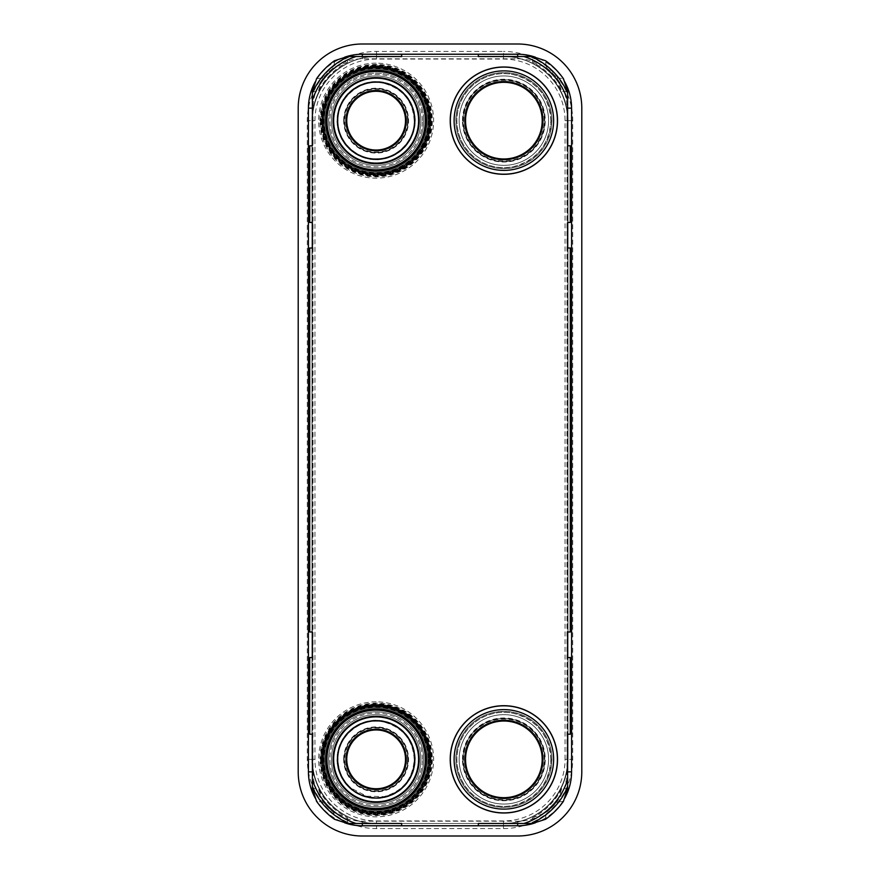 <?xml version="1.0" encoding="UTF-8"?>
<svg xmlns="http://www.w3.org/2000/svg" width="880" height="880" viewBox="0 0 880 880"><rect width="100%" height="100%" fill="white"/><g stroke="black" fill="none" stroke-linecap="round" stroke-linejoin="round"><path stroke-width="0.66" stroke-dasharray="4.4 3.3" d="M566.973 108.13L566.973 771.87A49.313 49.313 0 0 1 517.671 821.183L362.329 821.183A49.313 49.313 0 0 1 313.027 771.87L313.027 108.13A49.313 49.313 0 0 1 362.329 58.817L517.671 58.817A49.313 49.313 0 0 1 566.973 108.13L567.611 108.13M503.866 714.648A44.715 44.715 0 0 0 459.162 759.352A44.715 44.715 0 0 0 503.866 804.067A44.715 44.715 0 0 0 548.581 759.352A44.715 44.715 0 0 0 503.866 714.648A44.715 44.715 0 0 0 459.162 759.352A44.715 44.715 0 0 0 503.866 804.067A44.715 44.715 0 0 0 548.581 759.352A44.715 44.715 0 0 0 503.866 714.648M503.866 75.933A44.715 44.715 0 0 0 459.162 120.648A44.715 44.715 0 0 0 503.866 165.352A44.715 44.715 0 0 0 548.581 120.648A44.715 44.715 0 0 0 503.866 75.933A44.715 44.715 0 0 0 459.162 120.648A44.715 44.715 0 0 0 503.866 165.352A44.715 44.715 0 0 0 548.581 120.648A44.715 44.715 0 0 0 503.866 75.933M564.696 81.785A53.911 53.911 0 0 0 535.359 57.2M347.468 817.707L347.468 823.471L401.676 823.482L401.676 825.781L478.324 825.781L478.324 823.482L532.499 823.482L532.532 817.707A65.175 65.175 0 0 0 561.836 788.392L567.6 788.392L567.611 734.195L570.295 734.195L570.295 657.547L567.611 657.547L567.611 631.994L570.295 631.994L570.295 248.006L567.611 248.006L567.611 222.453L570.295 222.453L570.295 145.805L567.611 145.805L567.611 91.63L561.836 91.608A65.175 65.175 0 0 0 532.532 62.293L532.532 56.529L478.324 56.518L478.324 54.219L401.676 54.219L401.676 56.518L347.501 56.518L347.468 62.293A65.175 65.175 0 0 0 318.164 91.608L312.4 91.608L312.389 145.805L309.705 145.805L309.705 222.453L312.389 222.453L312.389 248.006L309.705 248.006L309.705 631.994L312.389 631.994L312.389 657.547L309.705 657.547L309.705 734.195L312.389 734.195L312.389 788.37L318.164 788.392A65.175 65.175 0 0 0 347.468 817.707L333.685 812.493L334.543 819.302M344.641 57.2A53.911 53.911 0 0 0 315.304 81.785M315.304 798.215A53.911 53.911 0 0 0 344.641 822.8M535.359 822.8A53.911 53.911 0 0 0 564.696 798.215M298.21 108.13L298.21 771.87A64.13 64.13 0 0 0 362.329 836L517.671 836A64.13 64.13 0 0 0 581.79 771.87L581.79 108.13A64.13 64.13 0 0 0 517.671 44L362.329 44A64.13 64.13 0 0 0 298.21 108.13M572.726 120.648L567.611 120.648A64.13 64.13 0 0 0 503.492 56.518L376.508 56.518A64.13 64.13 0 0 0 312.389 120.648L312.389 759.352A64.13 64.13 0 0 0 376.508 823.482L503.492 823.482A64.13 64.13 0 0 0 567.611 759.352L567.611 120.648A64.13 64.13 0 0 0 503.492 56.518L376.508 56.518A64.13 64.13 0 0 0 312.389 120.648L312.389 759.352A64.13 64.13 0 0 0 376.508 823.482L503.492 823.482A64.13 64.13 0 0 0 567.611 759.352L567.611 120.648A64.13 64.13 0 0 0 503.492 56.518L503.492 51.414L376.508 51.414A69.234 69.234 0 0 0 307.274 120.648L307.274 759.352A69.234 69.234 0 0 0 376.508 828.586L503.492 828.586A69.234 69.234 0 0 0 572.726 759.352L572.726 120.648A69.234 69.234 0 0 0 503.492 51.414M376.134 704.429A54.934 54.934 0 0 0 321.2 759.352A54.934 54.934 0 0 0 376.134 814.286A54.934 54.934 0 0 0 431.057 759.352A54.934 54.934 0 0 0 376.134 704.429A54.934 54.934 0 0 0 321.2 759.352A54.934 54.934 0 0 0 376.134 814.286A54.934 54.934 0 0 0 431.057 759.352A54.934 54.934 0 0 0 376.134 704.429A54.934 54.934 0 0 0 321.2 759.352A54.934 54.934 0 0 0 376.134 814.286A54.934 54.934 0 0 0 431.057 759.352A54.934 54.934 0 0 0 376.134 704.429M376.134 714.648A44.715 44.715 0 0 0 331.419 759.352A44.715 44.715 0 0 0 376.134 804.067A44.715 44.715 0 0 0 420.838 759.352A44.715 44.715 0 0 0 376.134 714.648A44.715 44.715 0 0 0 331.419 759.352A44.715 44.715 0 0 0 376.134 804.067A44.715 44.715 0 0 0 420.838 759.352A44.715 44.715 0 0 0 376.134 714.648M376.134 75.933A44.715 44.715 0 0 0 331.419 120.648A44.715 44.715 0 0 0 376.134 165.352A44.715 44.715 0 0 0 420.838 120.648A44.715 44.715 0 0 0 376.134 75.933A44.715 44.715 0 0 0 331.419 120.648A44.715 44.715 0 0 0 376.134 165.352A44.715 44.715 0 0 0 420.838 120.648A44.715 44.715 0 0 0 376.134 75.933M429.781 759.352A53.647 53.647 0 0 1 376.134 813.01A53.647 53.647 0 0 1 322.476 759.352A53.647 53.647 0 0 1 376.134 705.705A53.647 53.647 0 0 1 429.781 759.352A53.647 53.647 0 0 1 376.134 813.01A53.647 53.647 0 0 1 322.476 759.352A53.647 53.647 0 0 1 376.134 705.705A53.647 53.647 0 0 1 429.781 759.352A53.647 53.647 0 0 0 376.134 705.705A53.647 53.647 0 0 0 322.476 759.352M429.781 120.648A53.647 53.647 0 0 1 376.134 174.295A53.647 53.647 0 0 1 322.476 120.648A53.647 53.647 0 0 1 376.134 66.99A53.647 53.647 0 0 1 429.781 120.648A53.647 53.647 0 0 1 376.134 174.295A53.647 53.647 0 0 1 322.476 120.648A53.647 53.647 0 0 1 376.134 66.99A53.647 53.647 0 0 1 429.781 120.648A53.647 53.647 0 0 0 376.134 66.99A53.647 53.647 0 0 0 322.476 120.648M376.134 65.714A54.934 54.934 0 0 0 321.2 120.648A54.934 54.934 0 0 0 376.134 175.571A54.934 54.934 0 0 0 431.057 120.648A54.934 54.934 0 0 0 376.134 65.714A54.934 54.934 0 0 0 321.2 120.648A54.934 54.934 0 0 0 376.134 175.571A54.934 54.934 0 0 0 431.057 120.648A54.934 54.934 0 0 0 376.134 65.714A54.934 54.934 0 0 1 431.057 120.648A54.934 54.934 0 0 1 376.134 175.571M478.324 54.219L401.676 54.219M401.676 825.781L478.324 825.781M544.753 120.648A40.876 40.876 0 0 0 503.866 79.772A40.876 40.876 0 0 0 462.99 120.648A40.876 40.876 0 0 0 503.866 161.524A40.876 40.876 0 0 0 544.753 120.648A40.876 40.876 0 0 0 503.866 79.772A40.876 40.876 0 0 0 462.99 120.648A40.876 40.876 0 0 0 503.866 161.524A40.876 40.876 0 0 0 544.753 120.648A40.876 40.876 0 0 0 503.866 79.772A40.876 40.876 0 0 0 462.99 120.648A40.876 40.876 0 0 1 503.866 79.772A40.876 40.876 0 0 1 544.753 120.648A40.876 40.876 0 0 1 503.866 161.524A40.876 40.876 0 0 1 462.99 120.648A40.876 40.876 0 0 0 503.866 161.524A40.876 40.876 0 0 0 544.753 120.648A40.876 40.876 0 0 0 503.866 79.772A40.876 40.876 0 0 0 462.99 120.648M544.753 759.352A40.876 40.876 0 0 0 503.866 718.476A40.876 40.876 0 0 0 462.99 759.352A40.876 40.876 0 0 0 503.866 800.228A40.876 40.876 0 0 0 544.753 759.352A40.876 40.876 0 0 0 503.866 718.476A40.876 40.876 0 0 0 462.99 759.352A40.876 40.876 0 0 0 503.866 800.228A40.876 40.876 0 0 0 544.753 759.352A40.876 40.876 0 0 0 503.866 718.476A40.876 40.876 0 0 0 462.99 759.352A40.876 40.876 0 0 1 503.866 718.476A40.876 40.876 0 0 1 544.753 759.352A40.876 40.876 0 0 1 503.866 800.228A40.876 40.876 0 0 1 462.99 759.352A40.876 40.876 0 0 0 503.866 800.228A40.876 40.876 0 0 0 544.753 759.352A40.876 40.876 0 0 0 503.866 718.476A40.876 40.876 0 0 0 462.99 759.352M316.569 78.683L322.861 77.88L318.164 91.608M347.468 62.293L333.828 67.507A68.156 68.156 0 0 0 322.861 78.606L322.861 79.046M322.861 77.88L322.861 78.606M334.543 60.698L333.828 67.507M333.916 812.493L333.828 812.493A68.156 68.156 0 0 1 322.861 801.394L318.164 788.392M322.861 801.394L322.861 802.12L316.569 801.317M322.861 802.12L322.861 800.954M563.431 801.317L557.139 802.12L561.836 788.392M532.532 817.707L546.172 812.493A68.156 68.156 0 0 0 557.139 801.394L557.139 800.954M557.139 802.12L557.139 801.394M545.457 819.302L546.172 812.493M325.666 759.352A50.457 50.457 0 0 1 376.134 708.895A50.457 50.457 0 0 1 426.591 759.352A50.457 50.457 0 0 1 376.134 809.809A50.457 50.457 0 0 1 325.666 759.352A50.457 50.457 0 0 1 376.134 708.895A50.457 50.457 0 0 1 426.591 759.352A50.457 50.457 0 0 1 376.134 809.809A50.457 50.457 0 0 1 325.666 759.352M408.067 759.352A31.933 31.933 0 0 0 376.134 727.419A31.933 31.933 0 0 0 344.19 759.352A31.933 31.933 0 0 0 376.134 791.285A31.933 31.933 0 0 0 408.067 759.352A31.933 31.933 0 0 0 376.134 727.419A31.933 31.933 0 0 0 344.19 759.352A31.933 31.933 0 0 0 376.134 791.285A31.933 31.933 0 0 0 408.067 759.352A31.933 31.933 0 0 0 376.134 727.419A31.933 31.933 0 0 0 344.19 759.352A31.933 31.933 0 0 1 376.134 727.419A31.933 31.933 0 0 1 408.067 759.352A31.933 31.933 0 0 1 376.134 791.285A31.933 31.933 0 0 1 344.19 759.352A31.933 31.933 0 0 0 376.134 791.285A31.933 31.933 0 0 0 408.067 759.352A31.933 31.933 0 0 0 376.134 727.419A31.933 31.933 0 0 0 344.19 759.352M408.067 120.648A31.933 31.933 0 0 0 376.134 88.715A31.933 31.933 0 0 0 344.19 120.648A31.933 31.933 0 0 0 376.134 152.581A31.933 31.933 0 0 0 408.067 120.648A31.933 31.933 0 0 0 376.134 88.715A31.933 31.933 0 0 0 344.19 120.648A31.933 31.933 0 0 0 376.134 152.581A31.933 31.933 0 0 0 408.067 120.648A31.933 31.933 0 0 0 376.134 88.715A31.933 31.933 0 0 0 344.19 120.648A31.933 31.933 0 0 1 376.134 88.715A31.933 31.933 0 0 1 408.067 120.648A31.933 31.933 0 0 1 376.134 152.581A31.933 31.933 0 0 1 344.19 120.648A31.933 31.933 0 0 0 376.134 152.581A31.933 31.933 0 0 0 408.067 120.648A31.933 31.933 0 0 0 376.134 88.715A31.933 31.933 0 0 0 344.19 120.648M325.666 120.648A50.457 50.457 0 0 1 376.134 70.191A50.457 50.457 0 0 1 426.591 120.648A50.457 50.457 0 0 1 376.134 171.105A50.457 50.457 0 0 1 325.666 120.648M427.867 120.648A51.733 51.733 0 0 1 376.134 172.381A51.733 51.733 0 0 1 324.39 120.648A51.733 51.733 0 0 1 376.134 68.915A51.733 51.733 0 0 1 427.867 120.648A51.733 51.733 0 0 1 376.134 172.381A51.733 51.733 0 0 1 324.39 120.648A51.733 51.733 0 0 1 376.134 68.915A51.733 51.733 0 0 1 427.867 120.648A51.733 51.733 0 0 1 376.134 172.381A51.733 51.733 0 0 1 324.39 120.648A51.733 51.733 0 0 1 376.134 68.915A51.733 51.733 0 0 1 427.867 120.648A51.733 51.733 0 0 0 376.134 68.915A51.733 51.733 0 0 0 324.39 120.648A51.733 51.733 0 0 0 376.134 172.381A51.733 51.733 0 0 0 427.867 120.648M427.867 759.352A51.733 51.733 0 0 1 376.134 811.085A51.733 51.733 0 0 1 324.39 759.352A51.733 51.733 0 0 1 376.134 707.619A51.733 51.733 0 0 1 427.867 759.352A51.733 51.733 0 0 1 376.134 811.085A51.733 51.733 0 0 1 324.39 759.352A51.733 51.733 0 0 1 376.134 707.619A51.733 51.733 0 0 1 427.867 759.352A51.733 51.733 0 0 1 376.134 811.085A51.733 51.733 0 0 1 324.39 759.352A51.733 51.733 0 0 1 376.134 707.619A51.733 51.733 0 0 1 427.867 759.352A51.733 51.733 0 0 0 376.134 707.619A51.733 51.733 0 0 0 324.39 759.352A51.733 51.733 0 0 0 376.134 811.085A51.733 51.733 0 0 0 427.867 759.352M532.532 62.293L546.315 67.507L545.457 60.698M546.084 67.507L546.172 67.507A68.156 68.156 0 0 1 557.139 78.606L561.836 91.608M557.139 77.88L563.431 78.683M376.134 56.518A64.13 64.13 0 0 0 312.004 120.648L312.004 759.352A64.13 64.13 0 0 0 376.134 823.482L503.866 823.482A64.13 64.13 0 0 0 567.996 759.352L567.996 120.648A64.13 64.13 0 0 0 503.866 56.518L376.134 56.518A64.13 64.13 0 0 0 312.004 120.648L312.004 759.352A64.13 64.13 0 0 0 376.134 823.482L503.866 823.482A64.13 64.13 0 0 0 567.996 759.352L567.996 120.648A64.13 64.13 0 0 0 503.866 56.518L376.134 56.518M321.838 759.352A54.285 54.285 0 0 0 376.134 813.648A54.285 54.285 0 0 0 430.419 759.352A54.285 54.285 0 0 0 376.134 705.067A54.285 54.285 0 0 0 321.838 759.352A54.285 54.285 0 0 0 376.134 813.648A54.285 54.285 0 0 0 430.419 759.352A54.285 54.285 0 0 0 376.134 705.067A54.285 54.285 0 0 0 321.838 759.352A54.285 54.285 0 0 1 376.134 705.067A54.285 54.285 0 0 1 430.419 759.352M321.838 120.648A54.285 54.285 0 0 0 376.134 174.933A54.285 54.285 0 0 0 430.419 120.648A54.285 54.285 0 0 0 376.134 66.352A54.285 54.285 0 0 0 321.838 120.648A54.285 54.285 0 0 0 376.134 174.933A54.285 54.285 0 0 0 430.419 120.648A54.285 54.285 0 0 0 376.134 66.352A54.285 54.285 0 0 0 321.838 120.648A54.285 54.285 0 0 0 376.134 174.933A54.285 54.285 0 0 0 430.419 120.648A54.285 54.285 0 0 0 376.134 66.352A54.285 54.285 0 0 0 321.838 120.648M423.654 759.352A47.52 47.52 0 0 0 376.134 711.832A47.52 47.52 0 0 0 328.614 759.352A47.52 47.52 0 0 0 376.134 806.872A47.52 47.52 0 0 0 423.654 759.352A47.52 47.52 0 0 0 376.134 711.832A47.52 47.52 0 0 0 328.614 759.352A47.52 47.52 0 0 0 376.134 806.872A47.52 47.52 0 0 0 423.654 759.352A47.52 47.52 0 0 0 376.134 711.832A47.52 47.52 0 0 0 328.614 759.352A47.52 47.52 0 0 0 376.134 806.872A47.52 47.52 0 0 0 423.654 759.352M423.654 120.648A47.52 47.52 0 0 0 376.134 73.128A47.52 47.52 0 0 0 328.614 120.648A47.52 47.52 0 0 0 376.134 168.168A47.52 47.52 0 0 0 423.654 120.648A47.52 47.52 0 0 0 376.134 73.128A47.52 47.52 0 0 0 328.614 120.648A47.52 47.52 0 0 0 376.134 168.168A47.52 47.52 0 0 0 423.654 120.648A47.52 47.52 0 0 1 376.134 168.168A47.52 47.52 0 0 1 328.614 120.648M551.771 120.648A47.905 47.905 0 0 1 503.866 168.553A47.905 47.905 0 0 1 455.972 120.648A47.905 47.905 0 0 1 503.866 72.743A47.905 47.905 0 0 1 551.771 120.648M557.524 120.648A53.647 53.647 0 0 1 503.866 174.295A53.647 53.647 0 0 1 450.219 120.648A53.647 53.647 0 0 1 503.866 66.99A53.647 53.647 0 0 1 557.524 120.648M557.403 120.648A53.537 53.537 0 0 1 503.866 174.185A53.537 53.537 0 0 1 450.329 120.648A53.537 53.537 0 0 1 503.866 67.111A53.537 53.537 0 0 1 557.403 120.648M542.19 120.648A38.324 38.324 0 0 1 503.866 158.972A38.324 38.324 0 0 1 465.553 120.648A38.324 38.324 0 0 1 503.866 82.324A38.324 38.324 0 0 1 542.19 120.648M544.236 120.648A40.37 40.37 0 0 0 503.866 80.278A40.37 40.37 0 0 0 463.507 120.648A40.37 40.37 0 0 0 503.866 161.007A40.37 40.37 0 0 0 544.236 120.648M551.771 759.352A47.905 47.905 0 0 1 503.866 807.257A47.905 47.905 0 0 1 455.972 759.352A47.905 47.905 0 0 1 503.866 711.447A47.905 47.905 0 0 1 551.771 759.352M557.524 759.352A53.647 53.647 0 0 1 503.866 813.01A53.647 53.647 0 0 1 450.219 759.352A53.647 53.647 0 0 1 503.866 705.705A53.647 53.647 0 0 1 557.524 759.352M557.403 759.352A53.537 53.537 0 0 1 503.866 812.889A53.537 53.537 0 0 1 450.329 759.352A53.537 53.537 0 0 1 503.866 705.815A53.537 53.537 0 0 1 557.403 759.352M542.19 759.352A38.324 38.324 0 0 1 503.866 797.676A38.324 38.324 0 0 1 465.553 759.352A38.324 38.324 0 0 1 503.866 721.028A38.324 38.324 0 0 1 542.19 759.352M544.236 759.352A40.37 40.37 0 0 0 503.866 718.993A40.37 40.37 0 0 0 463.507 759.352A40.37 40.37 0 0 0 503.866 799.722A40.37 40.37 0 0 0 544.236 759.352M415.085 120.648A38.962 38.962 0 0 1 376.134 159.61A38.962 38.962 0 0 1 337.172 120.648A38.962 38.962 0 0 1 376.134 81.686A38.962 38.962 0 0 1 415.085 120.648M419.177 120.648A43.054 43.054 0 0 1 376.134 163.691A43.054 43.054 0 0 1 333.08 120.648A43.054 43.054 0 0 1 376.134 77.594A43.054 43.054 0 0 1 419.177 120.648M405.515 120.648A29.381 29.381 0 0 1 376.134 150.029A29.381 29.381 0 0 1 346.753 120.648A29.381 29.381 0 0 1 376.134 91.267A29.381 29.381 0 0 1 405.515 120.648M407.55 120.648A31.427 31.427 0 0 0 376.134 89.221A31.427 31.427 0 0 0 344.707 120.648A31.427 31.427 0 0 0 376.134 152.075A31.427 31.427 0 0 0 407.55 120.648M415.085 759.352A38.962 38.962 0 0 1 376.134 798.314A38.962 38.962 0 0 1 337.172 759.352A38.962 38.962 0 0 1 376.134 720.39A38.962 38.962 0 0 1 415.085 759.352M419.177 759.352A43.054 43.054 0 0 1 376.134 802.406A43.054 43.054 0 0 1 333.08 759.352A43.054 43.054 0 0 1 376.134 716.309A43.054 43.054 0 0 1 419.177 759.352M405.515 759.352A29.381 29.381 0 0 1 376.134 788.733A29.381 29.381 0 0 1 346.753 759.352A29.381 29.381 0 0 1 376.134 729.971A29.381 29.381 0 0 1 405.515 759.352M407.55 759.352A31.427 31.427 0 0 0 376.134 727.925A31.427 31.427 0 0 0 344.707 759.352A31.427 31.427 0 0 0 376.134 790.779A31.427 31.427 0 0 0 407.55 759.352M432.333 759.352A56.21 56.21 0 0 1 376.134 815.562A56.21 56.21 0 0 1 319.924 759.352A56.21 56.21 0 0 1 376.134 703.153A56.21 56.21 0 0 1 432.333 759.352M319.924 120.648A56.21 56.21 0 0 1 376.134 64.438A56.21 56.21 0 0 1 432.333 120.648A56.21 56.21 0 0 1 376.134 176.847A56.21 56.21 0 0 1 319.924 120.648M567.611 771.87L566.973 771.87M517.671 56.518L517.671 58.817M362.329 56.518L362.329 58.817M312.389 108.13L313.027 108.13M312.389 771.87L313.027 771.87M362.329 823.482L362.329 821.183M517.671 823.482L517.671 821.183M376.508 51.414L376.508 56.518A64.13 64.13 0 0 0 312.389 120.648L307.274 120.648M307.274 759.352L312.389 759.352A64.13 64.13 0 0 0 376.508 823.482L376.508 828.586M503.492 828.586L503.492 823.482A64.13 64.13 0 0 0 567.611 759.352L572.726 759.352M565.059 759.352L565.059 120.648A61.567 61.567 0 0 0 503.492 59.07L376.508 59.07A61.567 61.567 0 0 0 314.941 120.648L314.941 759.352A61.567 61.567 0 0 0 376.508 820.93L503.492 820.93A61.567 61.567 0 0 0 565.059 759.352L567.611 759.352M503.492 820.93L503.492 823.482M376.134 701.866A57.486 57.486 0 0 0 318.648 759.352A57.486 57.486 0 0 0 376.134 816.838A57.486 57.486 0 0 0 433.609 759.352A57.486 57.486 0 0 0 376.134 701.866M376.134 63.162A57.486 57.486 0 0 0 318.648 120.648A57.486 57.486 0 0 0 376.134 178.134A57.486 57.486 0 0 0 433.609 120.648A57.486 57.486 0 0 0 376.134 63.162M314.941 759.352L312.389 759.352M376.508 820.93L376.508 823.482M314.941 120.648L312.389 120.648M376.508 59.07L376.508 56.518M503.492 59.07L503.492 56.518M565.059 120.648L567.611 120.648M376.134 705.705A53.647 53.647 0 0 0 322.476 759.352A53.647 53.647 0 0 0 376.134 813.01A53.647 53.647 0 0 0 429.781 759.352A53.647 53.647 0 0 0 376.134 705.705M376.134 66.99A53.647 53.647 0 0 0 322.476 120.648A53.647 53.647 0 0 0 376.134 174.295A53.647 53.647 0 0 0 429.781 120.648A53.647 53.647 0 0 0 376.134 66.99M428.505 759.352A52.371 52.371 0 0 1 376.134 811.734A52.371 52.371 0 0 1 323.752 759.352A52.371 52.371 0 0 1 376.134 706.981A52.371 52.371 0 0 1 428.505 759.352M428.505 120.648A52.371 52.371 0 0 1 376.134 173.019A52.371 52.371 0 0 1 323.752 120.648A52.371 52.371 0 0 1 376.134 68.266A52.371 52.371 0 0 1 428.505 120.648M323.114 759.352A53.009 53.009 0 0 1 376.134 706.343A53.009 53.009 0 0 1 429.143 759.352A53.009 53.009 0 0 1 376.134 812.372A53.009 53.009 0 0 1 323.114 759.352M323.114 120.648A53.009 53.009 0 0 1 376.134 67.628A53.009 53.009 0 0 1 429.143 120.648A53.009 53.009 0 0 1 376.134 173.657A53.009 53.009 0 0 1 323.114 120.648M425.315 120.648A49.181 49.181 0 0 1 376.134 169.829A49.181 49.181 0 0 1 326.953 120.648A49.181 49.181 0 0 1 376.134 71.467A49.181 49.181 0 0 1 425.315 120.648M425.315 759.352A49.181 49.181 0 0 1 376.134 808.533A49.181 49.181 0 0 1 326.953 759.352A49.181 49.181 0 0 1 376.134 710.171A49.181 49.181 0 0 1 425.315 759.352M426.206 759.352A50.072 50.072 0 0 0 376.134 709.28A50.072 50.072 0 0 0 326.051 759.352A50.072 50.072 0 0 0 376.134 809.435A50.072 50.072 0 0 0 426.206 759.352M426.206 120.648A50.072 50.072 0 0 0 376.134 70.565A50.072 50.072 0 0 0 326.051 120.648A50.072 50.072 0 0 0 376.134 170.72A50.072 50.072 0 0 0 426.206 120.648M320.562 759.352A55.572 55.572 0 0 0 376.134 814.924A55.572 55.572 0 0 0 431.695 759.352A55.572 55.572 0 0 0 376.134 703.791A55.572 55.572 0 0 0 320.562 759.352M320.562 120.648A55.572 55.572 0 0 0 376.134 176.209A55.572 55.572 0 0 0 431.695 120.648A55.572 55.572 0 0 0 376.134 65.076A55.572 55.572 0 0 0 320.562 120.648M422.367 759.352A46.244 46.244 0 0 0 376.134 713.108A46.244 46.244 0 0 0 329.89 759.352A46.244 46.244 0 0 0 376.134 805.596A46.244 46.244 0 0 0 422.367 759.352M422.367 120.648A46.244 46.244 0 0 0 376.134 74.404A46.244 46.244 0 0 0 329.89 120.648A46.244 46.244 0 0 0 376.134 166.892A46.244 46.244 0 0 0 422.367 120.648M550.946 120.648A47.08 47.08 0 0 1 503.866 167.717A47.08 47.08 0 0 1 456.797 120.648A47.08 47.08 0 0 1 503.866 73.568A47.08 47.08 0 0 1 550.946 120.648M551.903 120.648A48.026 48.026 0 0 0 503.866 72.611A48.026 48.026 0 0 0 455.84 120.648A48.026 48.026 0 0 0 503.866 168.674A48.026 48.026 0 0 0 551.903 120.648M462.484 120.648A41.393 41.393 0 0 1 503.866 79.255A41.393 41.393 0 0 1 545.259 120.648A41.393 41.393 0 0 1 503.866 162.03A41.393 41.393 0 0 1 462.484 120.648M550.946 759.352A47.08 47.08 0 0 1 503.866 806.432A47.08 47.08 0 0 1 456.797 759.352A47.08 47.08 0 0 1 503.866 712.283A47.08 47.08 0 0 1 550.946 759.352M551.903 759.352A48.026 48.026 0 0 0 503.866 711.326A48.026 48.026 0 0 0 455.84 759.352A48.026 48.026 0 0 0 503.866 807.389A48.026 48.026 0 0 0 551.903 759.352M462.484 759.352A41.393 41.393 0 0 1 503.866 717.97A41.393 41.393 0 0 1 545.259 759.352A41.393 41.393 0 0 1 503.866 800.745A41.393 41.393 0 0 1 462.484 759.352M414.26 120.648A38.137 38.137 0 0 1 376.134 158.774A38.137 38.137 0 0 1 337.997 120.648A38.137 38.137 0 0 1 376.134 82.511A38.137 38.137 0 0 1 414.26 120.648M415.217 120.648A39.094 39.094 0 0 0 376.134 81.554A39.094 39.094 0 0 0 337.04 120.648A39.094 39.094 0 0 0 376.134 159.731A39.094 39.094 0 0 0 415.217 120.648M343.684 120.648A32.45 32.45 0 0 1 376.134 88.198A32.45 32.45 0 0 1 408.573 120.648A32.45 32.45 0 0 1 376.134 153.087A32.45 32.45 0 0 1 343.684 120.648M414.26 759.352A38.137 38.137 0 0 1 376.134 797.489A38.137 38.137 0 0 1 337.997 759.352A38.137 38.137 0 0 1 376.134 721.226A38.137 38.137 0 0 1 414.26 759.352M415.217 759.352A39.094 39.094 0 0 0 376.134 720.269A39.094 39.094 0 0 0 337.04 759.352A39.094 39.094 0 0 0 376.134 798.446A39.094 39.094 0 0 0 415.217 759.352M343.684 759.352A32.45 32.45 0 0 1 376.134 726.913A32.45 32.45 0 0 1 408.573 759.352A32.45 32.45 0 0 1 376.134 791.802A32.45 32.45 0 0 1 343.684 759.352M550.88 120.648C549.241 96.47 536.745 81.125 513.403 74.613C506.286 73.161 499.213 73.326 492.184 75.108C485.155 76.934 478.874 80.201 473.341 84.898C462.627 94.413 457.138 106.326 456.863 120.648C457.138 134.97 462.627 146.883 473.341 156.387C485.111 165.99 498.465 169.422 513.403 166.672C536.745 160.171 549.241 144.826 550.88 120.648M550.88 759.352C549.241 735.174 536.745 719.829 513.403 713.328C506.286 711.876 499.213 712.041 492.184 713.823C485.155 715.649 478.874 718.916 473.341 723.613C462.627 733.117 457.138 745.03 456.863 759.352C457.138 773.674 462.627 785.587 473.341 795.102C478.874 799.799 485.155 803.066 492.184 804.892C499.213 806.674 506.286 806.839 513.403 805.387C536.745 798.875 549.241 783.53 550.88 759.352M414.194 120.648C412.929 101.332 403.007 88.946 384.428 83.49C361.691 77.583 337.249 97.163 338.063 120.648C337.524 141.207 356.18 159.577 376.728 158.708C396.858 158.895 414.7 140.767 414.194 120.648M414.194 759.352C412.929 740.047 403.007 727.661 384.428 722.205C361.691 716.287 337.249 735.867 338.063 759.352C338.283 770.946 342.738 780.604 351.406 788.304L366.663 796.224L383.845 796.631C402.754 791.362 412.863 778.932 414.194 759.352"/><path stroke-width="1.32" d="M564.696 798.215A53.911 53.911 0 0 0 571.571 771.87L571.571 108.13A53.911 53.911 0 0 0 564.696 81.785M535.359 57.2A53.911 53.911 0 0 0 517.671 54.219L362.329 54.219A53.911 53.911 0 0 0 344.641 57.2M315.304 81.785A53.911 53.911 0 0 0 308.429 108.13L308.429 771.87A53.911 53.911 0 0 0 315.304 798.215M344.641 822.8A53.911 53.911 0 0 0 362.329 825.781L517.671 825.781A53.911 53.911 0 0 0 535.359 822.8M298.21 108.13L298.21 771.87A64.13 64.13 0 0 0 362.329 836L517.671 836A64.13 64.13 0 0 0 581.79 771.87L581.79 108.13A64.13 64.13 0 0 0 517.671 44L362.329 44A64.13 64.13 0 0 0 298.21 108.13M567.6 91.608A70.389 70.389 0 0 1 567.611 91.63L567.611 100.276A67.287 67.287 0 0 0 523.864 56.518L532.499 56.518A70.389 70.389 0 0 1 532.532 56.529L545.457 60.698A73.172 73.172 0 0 1 563.431 78.683L567.6 91.608M401.676 54.219L401.676 56.518L347.501 56.518A70.389 70.389 0 0 0 347.468 56.529L334.543 60.698A73.172 73.172 0 0 0 316.569 78.683L312.4 91.608A70.389 70.389 0 0 0 312.389 91.63L312.389 145.805L309.705 145.805L309.705 222.453L312.389 222.453L312.389 248.006L309.705 248.006L309.705 631.994L312.389 631.994L312.389 657.547L309.705 657.547L309.705 734.195L312.389 734.195L312.389 779.724A67.287 67.287 0 0 0 356.136 823.482L401.676 823.482L401.676 825.781M356.136 823.482L347.501 823.482A70.389 70.389 0 0 1 347.468 823.471L334.543 819.302A73.172 73.172 0 0 1 316.569 801.317L312.4 788.392A70.389 70.389 0 0 1 312.389 788.37L312.389 779.724M478.324 825.781L478.324 823.482L532.499 823.482A70.389 70.389 0 0 0 532.532 823.471L545.457 819.302A73.172 73.172 0 0 0 563.431 801.317L567.6 788.392A70.389 70.389 0 0 0 567.611 788.37L567.611 734.195L570.295 734.195L570.295 657.547L567.611 657.547L567.611 631.994L570.295 631.994L570.295 248.006L567.611 248.006L567.611 222.453L570.295 222.453L570.295 145.805L567.611 145.805L567.611 100.276M523.864 56.518L478.324 56.518L478.324 54.219M325.666 759.352A50.457 50.457 0 0 1 376.134 708.895A50.457 50.457 0 0 1 426.591 759.352A50.457 50.457 0 0 1 376.134 809.809A50.457 50.457 0 0 1 325.666 759.352M426.591 120.648A50.457 50.457 0 0 1 376.134 171.105A50.457 50.457 0 0 1 325.666 120.648A50.457 50.457 0 0 1 376.134 70.191A50.457 50.457 0 0 1 426.591 120.648A50.457 50.457 0 0 1 376.134 171.105A50.457 50.457 0 0 1 325.666 120.648M557.524 120.648A53.647 53.647 0 0 1 503.866 174.295A53.647 53.647 0 0 1 450.219 120.648A53.647 53.647 0 0 1 503.866 66.99A53.647 53.647 0 0 1 557.524 120.648M450.329 120.648A53.537 53.537 0 0 0 503.866 174.185A53.537 53.537 0 0 0 557.403 120.648A53.537 53.537 0 0 0 503.866 67.111A53.537 53.537 0 0 0 450.329 120.648M553.63 120.648A49.753 49.753 0 0 0 503.866 70.884A49.753 49.753 0 0 0 454.113 120.648A49.753 49.753 0 0 0 503.866 170.401A49.753 49.753 0 0 0 553.63 120.648M464.783 120.648A39.094 39.094 0 0 0 503.866 159.731A39.094 39.094 0 0 0 542.96 120.648A39.094 39.094 0 0 0 503.866 81.554A39.094 39.094 0 0 0 464.783 120.648M465.553 120.648A38.324 38.324 0 0 0 503.866 158.972A38.324 38.324 0 0 0 542.19 120.648A38.324 38.324 0 0 0 503.866 82.324A38.324 38.324 0 0 0 465.553 120.648M557.524 759.352A53.647 53.647 0 0 1 503.866 813.01A53.647 53.647 0 0 1 450.219 759.352A53.647 53.647 0 0 1 503.866 705.705A53.647 53.647 0 0 1 557.524 759.352M450.329 759.352A53.537 53.537 0 0 0 503.866 812.889A53.537 53.537 0 0 0 557.403 759.352A53.537 53.537 0 0 0 503.866 705.815A53.537 53.537 0 0 0 450.329 759.352M553.63 759.352A49.753 49.753 0 0 0 503.866 709.599A49.753 49.753 0 0 0 454.113 759.352A49.753 49.753 0 0 0 503.866 809.116A49.753 49.753 0 0 0 553.63 759.352M464.783 759.352A39.094 39.094 0 0 0 503.866 798.446A39.094 39.094 0 0 0 542.96 759.352A39.094 39.094 0 0 0 503.866 720.269A39.094 39.094 0 0 0 464.783 759.352M465.553 759.352A38.324 38.324 0 0 0 503.866 797.676A38.324 38.324 0 0 0 542.19 759.352A38.324 38.324 0 0 0 503.866 721.028A38.324 38.324 0 0 0 465.553 759.352M419.177 120.648A43.054 43.054 0 0 1 376.134 163.691A43.054 43.054 0 0 1 333.08 120.648A43.054 43.054 0 0 1 376.134 77.594A43.054 43.054 0 0 1 419.177 120.648M418.605 120.648A42.471 42.471 0 0 1 376.134 163.119A42.471 42.471 0 0 1 333.652 120.648A42.471 42.471 0 0 0 376.134 163.119A42.471 42.471 0 0 0 418.605 120.648A42.471 42.471 0 0 0 376.134 78.177A42.471 42.471 0 0 0 333.652 120.648A42.471 42.471 0 0 1 376.134 78.177A42.471 42.471 0 0 1 418.605 120.648M414.821 120.648A38.698 38.698 0 0 0 376.134 81.95A38.698 38.698 0 0 0 337.436 120.648A38.698 38.698 0 0 0 376.134 159.335A38.698 38.698 0 0 0 414.821 120.648M345.983 120.648A30.151 30.151 0 0 0 376.134 150.788A30.151 30.151 0 0 0 406.274 120.648A30.151 30.151 0 0 0 376.134 90.497A30.151 30.151 0 0 0 345.983 120.648M346.753 120.648A29.381 29.381 0 0 0 376.134 150.029A29.381 29.381 0 0 0 405.515 120.648A29.381 29.381 0 0 0 376.134 91.267A29.381 29.381 0 0 0 346.753 120.648M419.177 759.352A43.054 43.054 0 0 1 376.134 802.406A43.054 43.054 0 0 1 333.08 759.352A43.054 43.054 0 0 1 376.134 716.309A43.054 43.054 0 0 1 419.177 759.352M418.605 759.352A42.471 42.471 0 0 1 376.134 801.823A42.471 42.471 0 0 1 333.652 759.352A42.471 42.471 0 0 0 376.134 801.823A42.471 42.471 0 0 0 418.605 759.352A42.471 42.471 0 0 0 376.134 716.881A42.471 42.471 0 0 0 333.652 759.352A42.471 42.471 0 0 1 376.134 716.881A42.471 42.471 0 0 1 418.605 759.352M414.821 759.352A38.698 38.698 0 0 0 376.134 720.665A38.698 38.698 0 0 0 337.436 759.352A38.698 38.698 0 0 0 376.134 798.05A38.698 38.698 0 0 0 414.821 759.352M345.983 759.352A30.151 30.151 0 0 0 376.134 789.503A30.151 30.151 0 0 0 406.274 759.352A30.151 30.151 0 0 0 376.134 729.212A30.151 30.151 0 0 0 345.983 759.352M346.753 759.352A29.381 29.381 0 0 0 376.134 788.733A29.381 29.381 0 0 0 405.515 759.352A29.381 29.381 0 0 0 376.134 729.971A29.381 29.381 0 0 0 346.753 759.352M571.571 108.13L567.611 108.13M571.571 771.87L567.611 771.87M517.671 54.219L517.671 56.518M362.329 54.219L362.329 56.518M308.429 108.13L312.389 108.13M308.429 771.87L312.389 771.87M362.329 825.781L362.329 823.482M517.671 825.781L517.671 823.482M567.611 93.093A69.795 69.795 0 0 0 531.036 56.518M523.864 823.482A67.287 67.287 0 0 0 567.611 779.724M356.136 56.518A67.287 67.287 0 0 0 312.389 100.276M323.114 759.352A53.009 53.009 0 0 1 376.134 706.343A53.009 53.009 0 0 1 429.143 759.352A53.009 53.009 0 0 1 376.134 812.372A53.009 53.009 0 0 1 323.114 759.352M323.114 120.648A53.009 53.009 0 0 1 376.134 67.628A53.009 53.009 0 0 1 429.143 120.648A53.009 53.009 0 0 1 376.134 173.657A53.009 53.009 0 0 1 323.114 120.648M531.036 823.482A69.795 69.795 0 0 0 567.611 786.907M312.389 786.907A69.795 69.795 0 0 0 348.964 823.482M348.964 56.518A69.795 69.795 0 0 0 312.389 93.093M326.953 759.352A49.181 49.181 0 0 1 376.134 710.171A49.181 49.181 0 0 1 425.315 759.352A49.181 49.181 0 0 1 376.134 808.533A49.181 49.181 0 0 1 326.953 759.352M326.953 120.648A49.181 49.181 0 0 1 376.134 71.467A49.181 49.181 0 0 1 425.315 120.648A49.181 49.181 0 0 1 376.134 169.829A49.181 49.181 0 0 1 326.953 120.648"/></g></svg>
